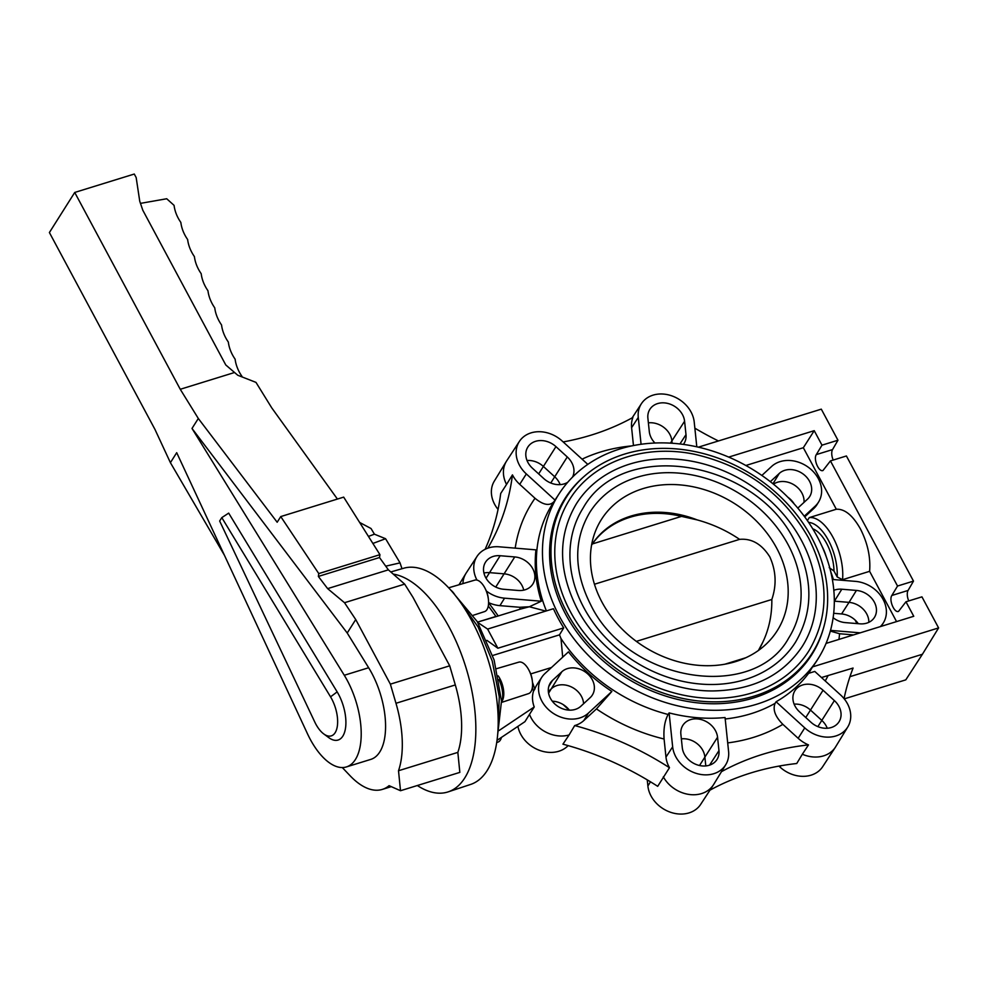 <?xml version="1.0" encoding="UTF-8"?>
<svg xmlns="http://www.w3.org/2000/svg" width="988" height="988" viewBox="0 0 988 988"><rect width="100%" height="100%" fill="white"/><g stroke="black" fill="none" stroke-linecap="round" stroke-linejoin="round"><path stroke-width="1.48" d="M221.806 517.626L219.657 521.022L314.715 721.895A25.614 12.227 -107.2 0 0 315.765 724.006A25.614 12.227 -107.2 0 0 323.743 733.923L328.757 737.628A31.604 15.079 -107.2 0 0 345.121 730.255A31.604 15.079 -107.2 0 0 338.551 694.329A31.604 15.079 -107.2 0 0 337.155 691.884L330.548 696.836L221.806 517.626L228.685 513.118L337.155 691.884M323.743 733.923A25.614 12.227 -107.2 0 0 337.007 727.946A25.614 12.227 -107.2 0 0 331.672 698.825A25.614 12.227 -107.2 0 0 330.548 696.836M192.005 428.459L347.22 633.012L368.648 667.74A59.737 28.504 72.8 0 1 371.661 672.964A59.737 28.504 72.8 0 1 370.759 759.402L346.393 766.935A59.737 28.504 -107.2 0 0 347.294 680.497A59.737 28.504 -107.2 0 0 344.281 675.273L192.005 428.459L198.316 418.48L180.261 389.284L74.73 192.45L49.4 232.538L154.943 429.372L170.405 462.668L176.704 452.689L307.416 733.639A59.737 28.504 -107.2 0 0 310.195 739.222A59.737 28.504 -107.2 0 0 346.393 766.935M337.414 499.064L271.737 407.859L255.991 382.393L237.75 375.242L225.77 364.955L142.803 210.234L139.753 201.268L136.171 177.568L134.282 174.036L74.73 192.45M449.701 665.813L455.307 684.943A80.757 38.532 72.8 0 1 457.839 752.387L459.84 772.381L400.511 790.721L398.51 770.739A80.757 38.532 -107.2 0 0 395.978 703.283L390.371 684.153L449.701 665.813L412.984 597.332L404.66 584.118L388.383 569.841L379.503 557.528L379.948 554.663L343.676 497.125L280.753 516.576L277.171 522.244L198.316 418.48M234.341 372.562L180.261 389.284M280.753 516.576L318.766 573.583L379.948 554.663M379.503 557.528L318.358 576.436L318.766 573.583M388.383 569.841L327.633 588.626L318.358 576.436M404.66 584.118L344.516 602.717L327.633 588.626M344.516 602.717L355.729 619.55L390.371 684.153M398.51 770.739L457.839 752.387M342.293 767.553L350.16 775.815A80.757 38.532 -107.2 0 0 382.294 789.412A80.757 38.532 -107.2 0 0 389.074 785.67L400.511 790.721M170.405 462.668L224.4 555.219M347.22 633.012L355.729 619.55M241.64 376.761L241.912 376.267A39.878 32.443 -147.7 0 1 235.119 359.163A39.878 32.443 -147.7 0 1 228.339 342.058A39.878 32.443 -147.7 0 1 221.547 324.953A39.878 32.443 -147.7 0 1 214.754 307.848A39.878 32.443 -147.7 0 1 207.962 290.744A39.866 32.443 -147.7 0 1 201.194 273.688A39.878 32.443 -147.7 0 1 194.401 256.584A39.866 32.443 -147.7 0 1 187.634 239.528A39.878 32.443 -147.7 0 1 180.841 222.424A39.866 32.443 -147.7 0 1 174.073 205.368L166.713 198.749L140.469 203.367M368.438 536.41L374.427 534.187L371.031 528.518L359.632 522.442M374.427 534.187L385.579 538.719L400.041 562.876L401.98 568.73M372.871 543.449L385.579 538.719M400.041 562.876L385.728 566.173M721.475 771.677A279.11 227.104 -147.7 0 1 762.526 754.35A279.11 227.104 -147.7 0 1 808.493 744.903A29.739 24.194 -147.7 0 1 798.156 738.283L782.854 724.34C775.148 716.535 772.567 709.532 775.123 703.32L776.086 701.752L804.763 727.897A29.554 24.045 32.3 0 0 844.308 731.169A29.554 24.045 32.3 0 0 847.79 726.933A29.554 24.045 32.3 0 0 840.529 694.91L814.791 671.432L808.604 673.347A153.659 125.031 -147.7 0 1 776.086 701.752M654.97 443.019A19.39 15.771 -147.7 0 1 649.301 431.595L647.893 418.196A19.39 15.771 -147.7 0 1 649.746 409.526A19.39 15.771 -147.7 0 1 664.492 402.894A19.39 15.771 -147.7 0 1 684.585 421.234L685.993 434.634A19.39 15.771 -147.7 0 1 683.931 443.637A19.39 15.771 -147.7 0 1 683.387 444.402M672.136 443.254L671.877 440.809A19.044 15.487 32.3 0 0 652.142 422.802A19.044 15.487 32.3 0 0 648.387 422.852M567.73 482.28A19.39 15.771 -147.7 0 1 543.808 478.6L532.483 468.263A19.39 15.771 -147.7 0 1 527.728 447.255A19.39 15.771 -147.7 0 1 530 444.476A19.39 15.771 -147.7 0 1 555.948 446.625L567.273 456.962A19.39 15.771 -147.7 0 1 572.497 477.142M560.159 484.626A19.044 15.487 32.3 0 0 554.688 476.747L543.363 466.422A19.044 15.487 32.3 0 0 527.024 460.519M523.726 590.145A19.044 15.487 32.3 0 0 504.263 573.855L489.64 572.645A19.044 15.487 32.3 0 0 483.935 573.04M534.804 575.214A19.34 15.734 -147.7 0 1 532.742 584.192A19.34 15.734 -147.7 0 1 518.255 590.478L503.633 589.268A19.34 15.734 -147.7 0 1 483.589 570.978A19.34 15.734 -147.7 0 1 485.429 562.333A19.34 15.734 -147.7 0 1 500.138 555.725L514.748 556.936A19.34 15.734 -147.7 0 1 534.804 575.214M544.956 673.52A29.603 24.095 32.3 0 0 541.795 677.262A29.603 24.095 32.3 0 0 548.748 709.841A29.603 24.095 32.3 0 0 588.379 713.114L611.868 691.452A153.943 125.254 -147.7 0 1 568.458 651.858L544.956 673.52M499.026 730.54L534.236 706.963A29.776 24.231 -147.7 0 1 533.557 691.081L534.804 689.179A29.739 24.194 -147.7 0 1 537.04 684.536L541.795 677.262M534.236 706.963L529.494 714.373A29.899 24.329 32.3 0 0 538.052 726.662A29.899 24.329 32.3 0 0 569.1 734.949L574.695 725.563A279.11 227.104 -147.7 0 1 623.453 742.84A279.11 227.104 -147.7 0 1 669.469 767.713L657.699 786.325A279.11 227.104 32.3 0 0 611.683 761.464A279.11 227.104 32.3 0 0 562.938 744.174L569.1 734.949M569.36 710.137A19.34 15.734 32.3 0 0 566.667 707.223A19.34 15.734 32.3 0 0 552.28 701.184M583.575 703.728A19.044 15.487 32.3 0 0 577.017 690.736A19.044 15.487 32.3 0 0 551.539 688.624L548.352 691.563M587.712 673.902A19.34 15.734 -147.7 0 1 592.257 695.182A19.34 15.734 -147.7 0 1 590.194 697.627L580.845 706.247A19.34 15.734 -147.7 0 1 554.972 704.111A19.34 15.734 -147.7 0 1 550.217 683.153A19.34 15.734 -147.7 0 1 552.49 680.386L561.839 671.766A19.34 15.734 -147.7 0 1 587.712 673.902M705.803 765.935L704.852 756.82A19.044 15.487 32.3 0 0 685.116 738.814A19.044 15.487 32.3 0 0 681.362 738.863M697.466 718.918A19.39 15.771 -147.7 0 1 717.56 737.246L718.968 750.645A19.39 15.771 -147.7 0 1 716.905 759.649A19.39 15.771 -147.7 0 1 702.369 765.947A19.39 15.771 -147.7 0 1 682.276 747.62L680.868 734.208A19.39 15.771 -147.7 0 1 682.733 725.538A19.39 15.771 -147.7 0 1 697.466 718.918M797.106 688.105A19.39 15.771 -147.7 0 1 823.053 690.254L834.378 700.591A19.39 15.771 -147.7 0 1 838.936 721.919A19.39 15.771 -147.7 0 1 836.861 724.365A19.39 15.771 -147.7 0 1 810.913 722.216L799.588 711.891A19.39 15.771 -147.7 0 1 794.821 690.884A19.39 15.771 -147.7 0 1 797.106 688.105M827.252 728.242A19.044 15.487 32.3 0 0 821.781 720.375L810.456 710.039A19.044 15.487 32.3 0 0 794.13 704.148M804.232 516.242L815.162 506.165A29.702 24.157 32.3 0 0 818.644 501.916A29.702 24.157 32.3 0 0 811.358 469.745A29.702 24.157 32.3 0 0 771.616 466.447L761.859 475.45M818.644 501.916L817.138 504.386A29.739 24.194 -147.7 0 1 813.643 508.647L804.714 516.885M803.997 502.398A19.044 15.487 32.3 0 0 797.477 487.442A19.044 15.487 32.3 0 0 773.456 484.182M770.331 481.687L779.273 473.437A19.254 15.66 -147.7 0 1 805.035 475.574A19.254 15.66 -147.7 0 1 809.555 496.754A19.254 15.66 -147.7 0 1 807.492 499.175L798.143 507.795A19.254 15.66 -147.7 0 1 797.798 508.104M794.191 503.954A19.254 15.66 32.3 0 0 790.178 499.088A19.254 15.66 32.3 0 0 787.831 497.211M821.485 677.533L853.076 668.049A279.11 227.104 32.3 0 0 851.471 672.346A279.11 227.104 -147.7 0 0 844.048 698.627M568.199 745.631L567.322 746.434A29.603 24.095 -147.7 0 1 527.703 743.149A29.603 24.095 -147.7 0 1 517.91 726.365M390.779 571.953L403.771 568.211A113.163 53.994 72.8 0 1 481.107 640.496A113.163 53.994 72.8 0 1 487.158 770.554A113.163 53.994 72.8 0 1 470.621 784.435L448.169 791.87A113.632 54.229 -107.2 0 0 464.768 777.927A113.632 54.229 -107.2 0 0 463.113 658.959A113.632 54.229 -107.2 0 0 393.236 574.102M498.038 728.514L499.286 696.91L492.222 660.96L478.069 626.923L459.296 600.704M498.051 509.413A29.554 24.045 -147.7 0 1 494.321 481.107L506.399 461.322A29.899 24.329 32.3 0 0 506.535 484.441L512.451 474.882A279.11 227.104 -147.7 0 1 502.398 517.082A279.11 227.104 -147.7 0 1 487.825 548.167M485.108 549.316A279.11 227.104 32.3 0 0 490.628 535.694A279.11 227.104 32.3 0 0 500.694 493.494L506.535 484.441M587.798 464.385L562.098 440.957A29.554 24.045 32.3 0 0 522.553 437.684A29.554 24.045 32.3 0 0 519.392 441.414L506.721 460.816A29.899 24.329 32.3 0 0 506.399 461.322M868.835 622.317A19.044 15.487 32.3 0 0 868.761 620.378A19.044 15.487 32.3 0 0 849.025 602.371L841.578 613.956L833.687 613.301M833.823 590.318A19.254 15.66 -147.7 0 1 841.813 589.219L856.423 590.429A19.254 15.66 -147.7 0 1 876.381 608.633A19.254 15.66 -147.7 0 1 874.343 617.574A19.254 15.66 -147.7 0 1 859.918 623.823L845.296 622.613A19.254 15.66 -147.7 0 1 833.143 617.71M880.333 626.614A29.702 24.157 32.3 0 0 883.433 622.736A29.702 24.157 32.3 0 0 886.273 609.46A29.702 24.157 32.3 0 0 855.485 581.376L832.365 579.462M883.433 622.736L881.926 625.206A29.739 24.194 -147.7 0 1 881.16 626.355M807.381 520.602L809.258 517.613L836.317 509.24C844.715 508.783 852.743 515.341 860.425 528.913C867.662 543.153 870.724 557.281 869.613 571.323L842.554 579.684L837.182 576.955L833.995 571.027L829.191 567.643M808.493 744.903L802.342 754.239A29.899 24.329 32.3 0 0 832.192 750.991A29.899 24.329 32.3 0 0 835.391 747.224A29.899 24.329 32.3 0 0 835.7 746.718L847.79 726.933M835.391 747.224L822.72 766.626A29.554 24.045 -147.7 0 1 819.558 770.356A29.554 24.045 -147.7 0 1 780.001 767.083L778.927 766.108M663.331 776.852A29.899 24.329 32.3 0 0 690.945 794.661A29.899 24.329 32.3 0 0 713.361 784.954L700.69 804.356A29.554 24.045 -147.7 0 1 678.534 813.964A29.554 24.045 -147.7 0 1 647.893 786.016L647.251 779.865M713.361 784.954A29.899 24.329 32.3 0 0 713.682 784.447L725.76 764.663A29.554 24.045 32.3 0 0 728.588 751.448L725.056 717.523A153.659 125.031 -147.7 0 1 669.111 712.904L668.11 714.472C664.751 720.857 663.405 729.033 664.084 738.999A171.628 139.654 -147.7 0 1 596.443 708.915L583.822 720.548A29.739 24.194 -147.7 0 1 574.695 725.563M669.111 712.904L672.655 746.817A29.554 24.045 32.3 0 0 703.295 774.765A29.554 24.045 32.3 0 0 725.76 764.663M669.469 767.713A29.739 24.194 -147.7 0 1 665.974 757.092L664.084 738.999M802.342 754.239L796.736 763.514A279.11 227.104 32.3 0 0 750.769 772.974A279.11 227.104 32.3 0 0 709.952 790.165M486.355 591.009A29.603 24.095 32.3 0 0 504.559 598.172L541.301 601.223A153.943 125.254 -147.7 0 1 535.941 549.859L499.199 546.809A29.603 24.095 32.3 0 0 477.006 556.442A29.603 24.095 32.3 0 0 473.87 570.175A29.603 24.095 32.3 0 0 476.969 580.08M462.94 583.599A29.899 24.329 -147.7 0 1 465.916 573.435A29.899 24.329 -147.7 0 1 466.237 572.929L477.006 556.442M633.469 445.563L631.604 427.681A29.739 24.194 -147.7 0 1 632.913 417.455A279.11 227.104 -147.7 0 1 591.33 435.066A279.11 227.104 -147.7 0 1 563.172 441.932M696.799 446.811L694.218 422.024A29.554 24.045 32.3 0 0 663.566 394.076A29.554 24.045 32.3 0 0 641.41 403.684A29.554 24.045 32.3 0 0 638.273 417.405L641.076 444.279M718.424 440.957A279.11 227.104 -147.7 0 1 694.86 428.175M515.193 548.142A171.628 139.654 -147.7 0 1 535.014 498.273L519.725 484.33A29.739 24.194 -147.7 0 1 512.451 474.882M519.392 441.414A29.554 24.045 32.3 0 0 526.332 473.931L554.997 500.089M519.676 607.274L529.358 606.756L520.231 609.151A171.628 139.654 -147.7 0 1 519.676 607.274L499.928 605.644A29.739 24.194 -147.7 0 1 488.591 602.618M545.784 611.09L529.358 606.756L541.301 601.223M488.591 602.828A279.11 227.104 -147.7 0 1 498.199 615.969L477.55 622.107L495.914 616.438A279.11 227.104 32.3 0 0 488.282 606.014M498.199 615.969L520.231 609.151M477.772 622.477L487.603 629.072L553.441 608.719A153.56 124.945 -147.7 0 0 558.22 618.402A153.56 124.945 -147.7 0 0 563.716 627.874L559.48 634.852L560.999 638.569L562.691 657.168M817.286 536.731A153.523 124.92 32.3 0 0 688.303 445.156A153.523 124.92 32.3 0 0 559.418 493.308A153.523 124.92 32.3 0 0 559.48 616.438A153.523 124.92 32.3 0 0 690.241 708.297A153.523 124.92 32.3 0 0 818.978 657.279A153.523 124.92 32.3 0 0 817.286 536.731M808.604 673.347L812.556 666.888A153.548 124.933 -147.7 0 0 818.076 658.761L818.978 657.279M849.964 676.669L922.409 654.266L905.798 679.855L844.258 698.874M812.556 666.888L938.6 627.923L922.409 654.266M938.6 627.923L921.94 596.851L905.971 601.778L913.752 616.277L826.067 643.398M908.75 600.926A8.966 4.285 -107.2 0 1 908.071 590.454L913.492 581.105L846.407 455.974L830.439 460.914L822.979 470.523C818.731 472.313 813.186 459.074 816.31 454.604L821.991 445.168L837.96 440.228L821.3 409.156L698.355 447.169M837.96 440.228L832.538 449.589A8.966 4.285 -107.2 0 0 833.205 460.05M728.712 457.098L814.223 430.669L803.33 447.725L745.841 465.496M821.991 445.168L814.223 430.669M913.492 581.105L897.536 586.032L830.439 460.914M836.317 509.24L803.33 447.725M896.561 621.6L869.613 571.323M905.971 601.778L898.524 611.399C894.264 613.19 888.718 599.951 891.843 595.48L897.536 586.032M853.546 634.901L839.578 633.74L830.328 631.085M830.525 630.381L860.227 632.839M841.813 589.219L834.403 601.161L849.025 602.371L856.423 590.429M858.276 623.687A19.254 15.66 32.3 0 0 841.578 613.956M417.331 785.522A113.632 54.229 -107.2 0 0 448.169 791.87M529.494 714.373L524.949 721.66L497.001 740.37M857.016 623.589L855.114 620.044M596.443 708.915L611.868 691.452M533.557 691.081A279.11 227.104 32.3 0 0 532.359 687.512M492.666 655.501L559.48 634.852M530.692 673.927L551.477 667.505M532.483 682.35A279.11 227.104 -147.7 0 1 534.804 689.179M486.862 640.335L497.878 648.227L563.716 627.874M487.603 629.072L497.878 648.227M535.014 498.273C543.338 505.103 549.661 506.226 553.996 501.632M823.473 628.158A146.039 118.819 -147.7 0 1 810.259 657.008A146.039 118.819 -147.7 0 1 687.611 701.455A146.039 118.819 -147.7 0 1 565.766 614.499A146.039 118.819 -147.7 0 1 563.407 501.077A146.039 118.819 -147.7 0 1 583.772 476.747M566.47 497.063A145.866 118.684 32.3 0 0 561.962 503.584M808.604 659.391A145.866 118.684 32.3 0 0 812.556 652.512M812.358 652.846A145.532 118.424 32.3 0 0 811.506 537.336A145.532 118.424 32.3 0 0 688.389 450.392A145.532 118.424 32.3 0 0 566.272 497.384A145.532 118.424 32.3 0 0 567.124 612.893A145.532 118.424 32.3 0 0 690.229 699.837A145.532 118.424 32.3 0 0 812.358 652.846L808.332 659.206A145.532 118.424 -147.7 0 1 805.319 663.701M559.492 508.412A145.532 118.424 -147.7 0 1 562.246 503.757L566.272 497.384M808.987 650.709A141.543 115.176 -147.7 0 1 690.204 696.429A141.543 115.176 -147.7 0 1 570.471 611.856A141.543 115.176 -147.7 0 1 569.644 499.52C592.788 461.767 643.805 443.55 694.725 454.307C745.224 465.941 783.101 493.679 808.32 537.521C829.031 578.363 829.253 616.092 808.987 650.709M801.466 540.436A133.578 108.68 32.3 0 0 688.463 460.643A133.578 108.68 32.3 0 0 576.387 503.781C557.664 535.496 557.973 570.545 577.325 608.941C601.988 656.588 660.108 691.637 713.213 690.933C753.301 690.106 782.978 675.273 802.244 646.448A133.578 108.68 32.3 0 0 801.466 540.436M795.501 642.188A125.6 102.196 -147.7 0 1 690.106 682.757A125.6 102.196 -147.7 0 1 583.859 607.719A125.6 102.196 -147.7 0 1 583.118 508.042C622.267 437.746 755.573 459.679 794.932 541.659C813.309 577.906 813.507 611.424 795.501 642.188M788.066 544.586A117.621 95.713 32.3 0 0 688.574 474.314A117.621 95.713 32.3 0 0 589.861 512.29C573.398 540.164 573.682 571.002 590.713 604.804C627.738 682.128 753.733 702.394 788.757 637.939A117.621 95.713 32.3 0 0 788.066 544.586M776.654 548.105A104.024 84.647 -147.7 0 1 768.923 641.373A104.024 84.647 -147.7 0 1 601.976 602.124A104.024 84.647 -147.7 0 1 595.282 531.68A104.024 84.647 -147.7 0 1 680.744 484.96A104.024 84.647 -147.7 0 1 776.654 548.105M636.358 641.373L771.838 599.481C776.753 585.007 776.086 570.805 769.813 556.886C761.76 544.092 751.683 538.25 739.592 539.362L594.455 584.241M697.17 519.898L681.522 516.378L592.368 543.943L591.577 545.092A98.689 80.3 -147.7 0 1 697.17 519.898C712.632 524.146 726.773 530.63 739.592 539.362M771.838 599.481C772.011 614.993 768.985 629.245 762.773 642.249A98.689 80.3 -147.7 0 1 758.451 650.45M745.767 657.749L724.92 664.195M758.414 650.475L762.773 642.249M681.522 516.378A98.689 80.3 32.3 0 0 592.368 543.943M501.583 702.394L528.543 693.625A16.475 7.867 -107.2 0 0 530.976 691.6A16.475 7.867 -107.2 0 0 532.347 681.078A16.475 7.867 -107.2 0 0 529.037 670.37A16.475 7.867 -107.2 0 0 528.741 669.802A16.475 7.867 -107.2 0 0 518.811 662.145L496.532 668.691M529.037 670.37L529.667 671.605A12.461 5.94 72.8 0 1 532.174 679.695L532.347 681.078M498.915 679.534A19.538 9.324 -107.2 0 1 501.546 702.443L502.682 699.936A16.907 8.065 -107.2 0 0 498.174 675.829M496.692 742.519L497.915 742.124A16.475 7.867 -107.2 0 0 500.336 740.098A16.475 7.867 -107.2 0 0 501.447 737.394M473.203 615.289L484.565 611.597A16.475 7.867 -107.2 0 0 486.985 609.571A16.475 7.867 -107.2 0 0 488.356 599.037A16.475 7.867 -107.2 0 0 485.059 588.342A16.475 7.867 -107.2 0 0 484.762 587.774A16.475 7.867 -107.2 0 0 474.833 580.117L448.663 587.798M485.059 588.342L485.676 589.577A12.461 5.94 72.8 0 1 488.183 597.666L488.356 599.037M454.838 594.764A16.907 8.065 -107.2 0 0 450.812 590.132M368.648 667.74L344.281 675.273M455.307 684.943L395.978 703.283M775.123 703.32A153.683 125.056 -147.7 0 1 750.954 713.731A153.683 125.056 -147.7 0 1 725.204 718.98M782.854 724.34A171.628 139.654 -147.7 0 1 753.436 737.394A171.628 139.654 -147.7 0 1 727.699 742.902M670.444 443.143L684.585 421.234M567.273 456.962L550.773 482.996M538.67 473.894L555.948 446.625M582.08 459.161A171.628 139.654 -147.7 0 1 600.432 452.035A171.628 139.654 -147.7 0 1 631.69 445.921M514.748 556.936L495.754 587.07M486.047 578.227L500.138 555.725M561.839 671.766L548.575 693.168M699.516 765.515L717.56 737.246M718.968 750.645L709.545 765.157M805.763 717.523L823.053 690.254M834.378 700.591L817.866 726.625M815.162 506.165L813.643 508.647M779.273 473.437L772.962 483.774M567.322 746.434L567.902 745.545M812.729 528.79A31.9 15.215 72.8 0 1 826.586 543.314A31.9 15.215 72.8 0 1 833.995 571.027M842.554 579.684A41.867 19.982 -107.2 0 0 833.02 537.386A41.867 19.982 -107.2 0 0 809.258 517.613M837.182 576.955A37.877 18.08 -107.2 0 0 828.438 540.374A37.877 18.08 -107.2 0 0 808.629 522.43M804.763 727.897L798.156 738.283M672.655 746.817L665.974 757.092M631.604 427.681L638.273 417.405M519.725 484.33L526.332 473.931M499.928 605.644L504.559 598.172M546.389 610.893A153.683 125.056 -147.7 0 1 553.342 502.608L559.418 493.308M668.11 714.472A153.683 125.056 -147.7 0 1 560.999 638.569M650.475 781.804L647.893 786.016M780.829 765.774L780.001 767.083M832.538 449.589L816.31 454.604M839.578 633.74A171.628 139.654 -147.7 0 1 838.936 639.409M830.735 571.657A171.628 139.654 -147.7 0 1 833.403 579.548M822.041 546.389A27.911 13.313 72.8 0 1 826.301 556.936M563.222 704.617A153.683 125.056 32.3 0 0 569.236 710.137M827.944 675.829A171.628 139.654 -147.7 0 1 825.239 680.967M548.797 686.438L552.49 680.386M583.822 720.548L588.379 713.114M685.993 434.634L679.929 443.97M908.071 590.454L891.843 595.48M391.285 786.633L382.294 789.412M641.41 403.684L632.147 417.875M459 584.76L465.916 573.435M497.557 735.517L501.496 701.085L494.111 659.996L477.229 621.563L454.579 594.554"/></g></svg>
